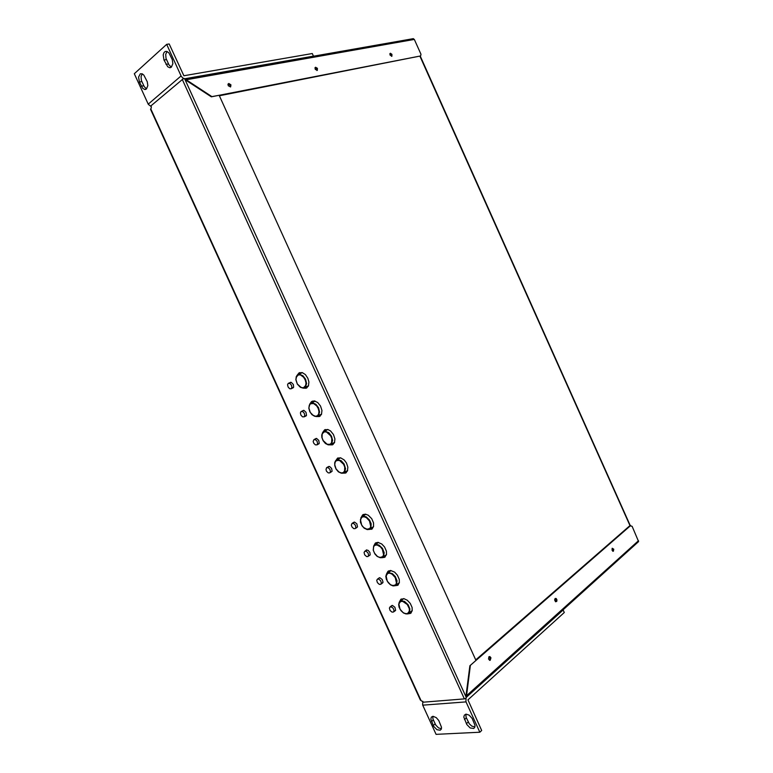 <?xml version="1.0" encoding="UTF-8"?>
<svg xmlns="http://www.w3.org/2000/svg" width="773" height="773" viewBox="0 0 773 773"><rect width="100%" height="100%" fill="white"/><g stroke="black" fill="none" stroke-linecap="round" stroke-linejoin="round"><path stroke-width="1.16" d="M364.73 551.313L364.083 552.482L364.711 554.859L366.547 556.531L367.967 556.512L368.634 555.333L368.016 552.966L366.18 551.284L364.73 551.313M390.094 606.892L389.408 608.071L390.094 610.428L391.969 612.09L393.409 612.071L394.037 610.902L393.351 608.554L391.979 607.153L390.094 606.892M401.738 600.09L400.801 599.655M303.238 388.104L306.06 388.239L308.408 386.046L308.939 381.978L307.896 378.268L305.403 374.634L302.204 372.615L299.016 372.866L297.132 375.253M298.175 374.519L299.731 372.567M316.389 416.521L319.22 416.579L321.462 414.386L321.945 410.444L320.505 406.018L317.703 402.549L314.36 400.936L311.567 401.545L309.983 403.825M311.007 403.071L312.514 401.071M291.981 388.375L293.614 387.215L293.305 384.49L291.363 382.393L289.382 382.896M304.871 416.444L306.456 415.275L305.982 412.309L303.876 410.395L302.146 411.033M329.511 444.881L332.351 444.861L334.487 442.678L334.922 438.861L333.482 434.523L330.583 430.967L327.81 429.488L324.534 429.885L322.814 432.339M323.819 431.566L325.269 429.527M342.613 473.192L345.463 473.095L347.492 470.931L347.869 467.221L346.449 462.979L344.13 459.935L340.574 457.838L337.482 458.186L335.627 460.795M336.613 460.003L338.004 457.935M368.692 529.524L372.016 528.983L373.552 526.529L373.504 522.886L371.707 518.712L368.267 515.233L365.223 514.142L362.595 514.886L361.136 517.398M362.073 516.567L363.349 514.441M381.736 557.681L384.577 557.352L386.461 554.647L386.384 551.12L384.577 546.984L381.804 543.979L377.891 542.346L375.263 543.158L373.9 545.68M374.808 544.83L376.016 542.675M394.752 585.779L397.583 585.383L399.351 582.726L399.245 579.315L397.428 575.209L394.568 572.136L390.549 570.493L387.92 571.373L386.635 573.895M387.534 573.044L388.674 570.861M407.738 613.83L410.56 613.366L412.212 610.747L412.077 607.462L410.26 603.384L407.303 600.235L403.96 598.679L400.916 599.239L399.351 602.061M400.23 601.201L401.303 598.998M317.732 444.465L319.278 443.287L318.785 440.388L316.611 438.436L314.882 439.112M330.573 472.429L332.071 471.24L331.578 468.419L329.598 466.515L327.607 467.134M356.131 528.065L357.532 526.877L356.807 523.843L354.604 522.123L352.923 522.877M368.895 555.884L370.19 554.917L369.909 552.424L368.161 550.347L366.189 550.076M381.63 583.644L382.993 582.204L382.21 579.537L379.872 577.75L378.2 578.581M394.346 611.366L395.631 610.168L394.877 607.307L392.462 605.491L390.809 606.351M488.942 656.731L488.507 659.05L490.14 660.316L490.913 657.784L489.898 656.538L488.942 656.731M489.029 656.664L490.082 658.296L489.464 660.287M555.13 598.486L554.666 599.906L555.516 601.645L556.715 601.413L556.947 599.829L556.145 598.447L555.13 598.486L556.058 600.012L555.661 601.732M612.206 548.241L611.974 550.202L613.327 551.284L613.752 549.197L612.206 548.241M228.76 83.445L227.967 84.209L228.335 85.842L230.673 86.827L230.953 84.875L228.76 83.445M228.025 84.015L229.9 84.924L230.344 86.943M315.616 67.232L314.969 67.86L315.297 69.386L317.355 70.372L317.403 68.324L315.616 67.232M390.346 53.279L389.95 54.951L391.911 56.226L391.95 54.342L390.346 53.279M464.38 698.927L423.507 702.155L420.435 700.183L150.571 109.302L151.334 107.862L151.17 105.756L183.278 78.72L184.66 78.788L211.908 96.664L219.184 95.243L475.975 660.471L470.409 665.331L466.303 697.536L465.472 698.608L464.38 698.927L182.283 79.319M306.06 388.239L306.978 387.795L304.475 387.756M320.099 416.116L317.606 416.145M333.202 444.388L330.718 444.475M346.275 472.612L343.801 472.747M372.277 528.761L369.842 529.012M385.273 556.84L382.857 557.14M398.24 584.861L395.844 585.209M411.188 612.844L408.811 613.231M413.062 38.698L414.318 39.423L185.443 79.919L211.28 96.867L420.628 55.985L420.966 54.294L414.318 39.423M315.007 67.763L316.563 68.7L316.959 70.488M389.814 53.791L391.128 54.719L391.486 56.313M475.724 659.91L629.811 525.717L632.092 526.307L638.624 541.622L466.341 697.256M612.11 548.337L612.97 549.68L612.738 551.226M352.024 523.456L351.377 525.186L351.986 526.993L353.773 528.664L355.232 528.645L355.899 527.447L355.3 525.089L353.512 523.418L352.024 523.456M377.427 579.132L376.76 580.281L377.417 582.668L379.301 584.349L380.674 584.33L381.35 583.171L380.693 580.784L378.809 579.103L377.427 579.132L379.437 577.711M388.664 572.262L387.843 572.078M326.583 467.713L325.974 469.462L326.535 471.24L328.225 472.912L329.742 472.912L330.419 471.665L329.878 469.337L328.187 467.655L326.583 467.713M288.165 383.514L287.604 384.741L288.087 387.031L289.633 388.703L291.131 388.8L291.943 387.399L291.469 385.118L289.923 383.437L288.165 383.514M313.799 439.702L313.2 441.46L313.741 443.219L315.384 444.89L316.94 444.9L317.616 443.625L317.094 441.315L315.452 439.634L313.799 439.702M432.948 716.31L431.324 717.17L430.841 719.083L433.672 726.291L436.9 729.683L440.272 730.205L441.335 728.997L441.499 727.248L438.764 720.552L436.301 717.615L432.948 716.31M441.422 728.736L438.494 727.876L435.769 725.093L432.986 719.093L432.793 716.329M466.129 714.155L464.351 715.102L463.848 717.064L466.757 724.456L470.177 727.963L473.762 728.437L474.864 727.161L475.037 725.374L472.235 718.523L469.153 715.122L466.129 714.155M474.941 726.939L471.801 726.147L469.269 723.818L466.08 717.325L465.819 714.194M466.022 697.99L465.974 701.652L479.888 732.234L481.695 730.504L467.955 699.816L564.271 612.467L563.14 609.955L466.612 697.014M466.312 697.459L466.708 697.004M422.802 701.256L422.609 704.947L436.03 734.35L479.888 732.234M171.442 67.106L172.852 63.647L172.244 59.647L168.852 52.825L166.833 51.405L165.161 51.52L163.876 52.757L163.2 54.873L164.011 60.023L167.702 66.768L169.799 67.715L171.442 67.106M146.522 88.934L147.827 85.639L147.208 81.783L143.894 75.136L142.193 73.841L140.328 73.87L138.56 77.087L139.401 81.996L142.734 88.315L144.764 89.465L146.522 88.934M171.413 67.135L168.958 64.903L166.002 58.342L165.702 54.332L167.094 51.491M146.59 88.866L144.242 86.682L141.382 80.353L141.024 76.575L142.232 73.85M185.143 78.807L182.94 78.092L181.297 76.324L166.717 44.332L134.328 73.764L148.329 104.384L151.363 106.684M185.278 78.691L313.5 56.139L312.331 53.54L183.868 75.793L169.2 43.974L166.717 44.332M300.997 411.632L300.417 412.85L300.929 415.149L302.523 416.821L304.031 416.889L304.794 415.545L304.291 413.246L302.697 411.565L300.997 411.632M386.065 577.789L386.481 574.175L388.655 572.629L392.394 573.663L395.293 576.571L397.042 580.842L396.539 584.398L394.365 585.847L390.983 584.987M387.302 581.238L390.336 584.591L392.684 585.634L395.563 584.89L396.491 582.997L395.274 577.586L392.211 574.213L389.853 573.189L387.785 573.402L386.075 575.856L387.302 581.238M321.839 436.32L322.476 432.841L325.085 431.237L328.825 432.725L331.54 436.272L332.564 440.368L331.656 443.634L329.066 444.89L325.665 443.499M323.191 440.649L327.288 444.407L330.371 444.204L331.656 442.562L331.781 438.61L330.641 435.759L326.506 432.001L324.341 431.827L322.167 433.885L322.051 437.818L323.191 440.649M295.962 379.214L296.784 375.717L299.46 374.258L302.948 375.736L305.509 379.156L306.552 383.505L305.499 386.935L302.765 388.085L299.431 386.51M297.354 383.997L301.412 387.65L303.538 387.737L305.664 385.534L305.973 382.944L305.277 380.016L303.731 377.35L300.504 374.953L298.378 374.886L296.272 377.108L295.982 379.698L297.354 383.997M360.421 521.34L360.991 517.63L363.271 516.171L366.199 516.857L369.513 519.987L371.137 523.679L370.914 527.688L368.605 529.524L364.866 528.49M361.706 525.099L363.59 527.495L367.02 529.341L369.832 528.442L370.721 526.452L369.465 520.954L366.431 517.649L364.112 516.712L362.083 517.031L360.44 519.64L361.706 525.099M308.91 407.796L309.644 404.308L312.282 402.772L315.906 404.26L318.534 407.738L319.568 411.961L318.582 415.304L315.925 416.512L312.553 415.024M310.282 412.347L313.239 415.507L315.471 416.28L317.413 415.777L318.669 414.077L318.998 411.516L318.312 408.617L316.756 405.941L313.519 403.496L310.466 403.815L309.229 405.525L308.92 408.076L310.282 412.347M398.858 605.916L399.042 602.689L401.322 600.776L404.492 601.413L408.144 604.795L409.893 608.969L409.448 612.438L407.371 613.907L404.008 613.153M400.076 609.23L403.11 612.612L405.477 613.694L407.584 613.569L409.342 611.192L409.255 608.612L407.255 604.515L402.685 601.346L400.598 601.5L398.858 603.887L400.076 609.23M373.253 549.593L373.746 545.931L375.978 544.434L378.992 545.1L382.413 548.308L384.171 552.656L383.601 556.318L381.021 557.758L377.929 556.763M374.519 553.197L377.533 556.512L379.862 557.507L382.712 556.695L383.621 554.753L382.374 549.294L380.471 546.869L376.992 544.975L374.944 545.236L373.591 546.685L373.398 550.405L374.519 553.197M334.738 464.776L335.298 461.317L337.859 459.645L341.183 460.718L344.101 463.974L345.541 468.728L344.69 471.916L342.188 473.221L338.767 471.926M336.071 468.892L339.047 472.119L341.328 472.989L343.309 472.583L344.613 470.989L344.768 467.105L343.627 464.254L339.463 460.437L336.361 460.592L335.076 462.206L334.728 464.67L336.071 468.892M395.486 585.461L393.206 585.895L390.587 584.89L388.191 582.678L386.268 579.132L385.862 576.349L386.51 574.078L391.08 570.551M330.284 444.678L328.206 444.842L325.433 443.46L323.124 440.697L321.868 437.431L321.732 435.035L322.679 432.503L327.791 429.479M304.002 387.949L300.455 387.379L297.286 384.065M302.282 372.644L297.963 374.625L296.272 376.606L295.875 379.727L297.286 384.055M369.455 529.244L367.252 529.573L364.189 528.143L362.054 525.824L360.431 522.123L361.02 517.562L365.813 514.219M317.162 416.338L314.582 416.309L311.954 414.637L309.789 411.594L308.823 408.192L309.838 403.989L315.055 401.09M408.453 613.491L406.144 613.984L403.458 612.97L400.974 610.699L399.052 607.172L398.636 604.467L399.226 602.264L403.69 598.631M382.48 557.381L380.239 557.758L377.079 556.309L374.876 553.932L373.262 550.289L373.774 545.844L378.461 542.404M343.396 472.97L341.26 473.182L338.4 471.791L336.004 468.94L334.767 465.761L334.728 462.727L335.501 460.95L340.507 457.829M219.397 95.717L420.628 55.985M630.671 525.543L469.878 665.698L465.974 696.231L638.546 540.723M420.85 700.251L150.812 108.993M466.303 697.536L184.66 78.788M629.966 525.688L420.029 56.39M433.315 719.934L431.479 721.576M466.322 717.904L464.496 719.586M466.08 701.913L422.725 705.208M468.196 722.03L466.38 723.721M435.141 723.943L433.315 725.596M148.194 104.113L181.114 75.967M141.846 81.571L139.401 81.996M143.749 85.745L141.304 86.18M166.485 59.637L164.011 60.023M168.446 63.946L165.982 64.343M395.931 585.142L399.361 582.649M364.808 551.275L366.827 549.922M390.046 606.921L392.017 605.452M393.573 611.936L395.544 610.467M413.313 38.65L184.786 78.865M411.014 613.008L410.56 613.366M398.095 585.006L397.583 585.383M385.147 556.956L384.577 557.352M372.171 528.858L371.542 529.263M346.207 472.661L345.463 473.095M333.163 444.417L332.351 444.861M320.08 416.135L319.22 416.579M330.989 444.291L334.641 442.301M304.804 387.563L308.524 385.775M352.159 523.369L354.208 522.075M380.857 584.195L382.857 582.774M370.006 528.887L373.533 526.597M420.27 56.226L630.246 525.63M317.906 415.951L321.597 414.057M326.853 467.559L328.95 466.37M291.237 388.732L293.402 387.708M288.638 383.253L290.803 382.229M408.849 613.192L412.231 610.612M382.983 557.033L386.461 554.647M344.043 472.593L347.647 470.486M316.988 444.861L319.104 443.721M314.138 439.508L316.254 438.378M145.836 89.349L145.053 89.494M170.688 67.57L169.799 67.715M304.127 416.821L306.263 415.739M301.402 411.4L303.538 410.328"/></g></svg>

